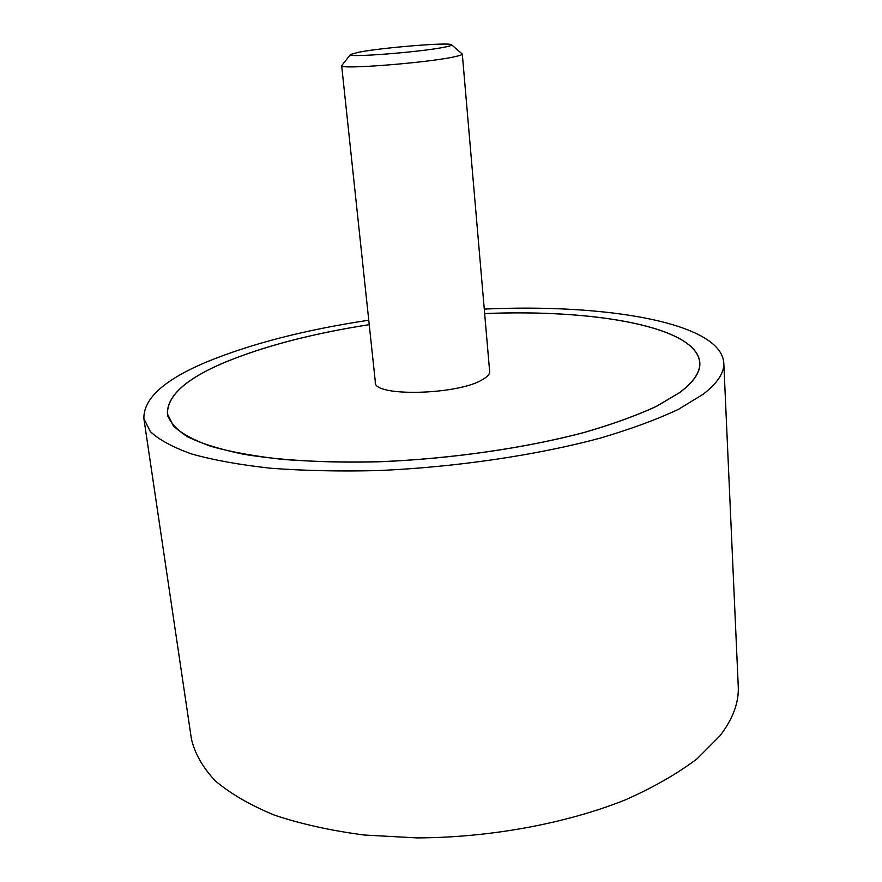 <?xml version="1.0" encoding="UTF-8"?>
<svg xmlns="http://www.w3.org/2000/svg" width="882" height="882" viewBox="0 0 882 882"><rect width="100%" height="100%" fill="white"/><g stroke="black" fill="none" stroke-linecap="round" stroke-linejoin="round"><path stroke-width="1.32" d="M368.753 320.221C305.778 329.703 252.164 343.44 207.92 361.433C164.68 379.348 143.336 398.432 143.887 418.685L150.381 431.618C159.168 439.875 172.993 447.35 191.835 454.032C213.554 460.106 239.761 464.836 270.465 468.221C303.397 470.712 339.03 471.495 377.353 470.591C455.288 467.317 537.05 455.222 601.094 437.88C631.49 428.85 657.322 419.314 678.578 409.259L703.329 394.122C717.54 383.075 724.365 372.645 723.791 362.844C720.792 322.294 605.096 303.496 484.262 309.097M723.791 362.844L738.245 686.251C739.072 702.326 732.964 718.852 719.933 735.853L697.133 758.752C677.497 773.613 653.595 787.317 625.415 799.853C566.046 823.579 490.039 837.668 416.966 837.9L364.233 835.022C330.915 830.646 300.938 824.009 274.335 815.1C250.113 805.101 230.4 793.668 215.197 780.791C202.684 767.373 194.757 753.404 191.405 738.907L143.887 418.685M484.648 313.562C594.7 308.998 697.331 326.638 699.845 362.844C700.418 372.171 693.715 382.082 679.735 392.567L656.428 406.404C636.583 415.565 612.648 424.22 584.612 432.378C525.672 448.045 451.121 458.872 380.23 461.738C327.718 463.16 280.487 460.437 243.212 454.175C220.313 449.423 201.868 443.679 187.888 436.954C176.565 429.821 169.73 422.213 167.393 414.121C166.808 396.007 185.793 378.808 224.37 362.513C263.872 346.174 312.162 333.561 369.238 324.675C312.195 333.583 263.939 346.185 224.458 362.524C185.904 378.797 166.919 395.996 167.514 414.099L173.434 425.973C181.494 433.536 194.139 440.372 211.36 446.479C231.194 452.014 255.085 456.336 283.034 459.445C312.989 461.727 345.391 462.477 380.241 461.694C451.099 458.827 525.617 448.012 584.534 432.356C612.549 424.198 636.484 415.543 656.318 406.382L679.625 392.556C693.594 382.071 700.297 372.171 699.735 362.844C697.21 326.66 594.644 309.02 484.648 313.584M489.543 370.363L489.742 371.3C489.929 373.957 487.548 376.713 482.586 379.558C457.901 395.103 373.229 396.977 375.258 382.325L375.269 381.366M451.54 44.784L462.3 54.045C462.333 54.75 459.643 55.665 454.252 56.812C427.274 62.887 338.258 69.799 341.654 65.665L350.452 54.519M358.72 52.214L350.496 54.475C344.311 58.036 421.012 52.115 444.715 47.121C449.897 46.084 452.157 45.291 451.496 44.739C449.82 42.104 382.446 47.573 358.72 52.214M167.812 416.194L167.514 414.099M699.834 364.972L699.735 362.844M375.467 383.251L341.654 65.665M489.708 372.248L462.3 54.045"/></g></svg>
